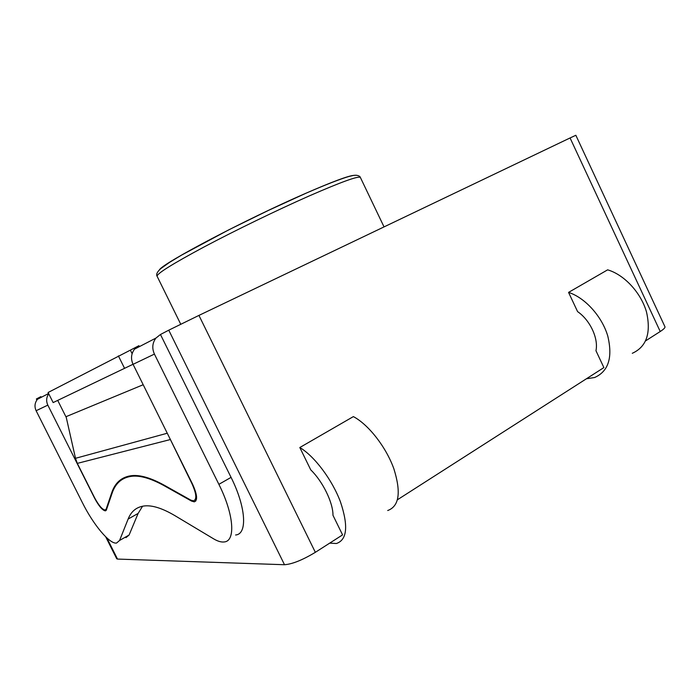 <?xml version="1.0" encoding="UTF-8"?>
<svg xmlns="http://www.w3.org/2000/svg" width="700" height="700" viewBox="0 0 700 700"><rect width="100%" height="100%" fill="white"/><g stroke="black" fill="none" stroke-linecap="round" stroke-linejoin="round"><path stroke-width="1.05" d="M586.416 378.77L594.597 377.527C608.519 371.35 612.903 357.499 607.758 335.965C601.895 316.251 584.946 297.631 568.558 292.399L577.587 311.623C590.004 320.023 598.649 338.467 595.954 350.7L603.881 367.588L397.504 499.721M632.293 353.299C646.538 346.841 651.262 333.043 646.485 311.92C640.946 292.6 624.155 274.627 607.635 269.841L568.558 292.399M329.7 543.13L336.394 543.515C347.148 539.884 348.504 526.024 340.48 501.935C332.132 479.623 314.51 456.26 299.81 447.519L310.748 469.866C322.674 481.294 333.174 502.793 332.973 515.288L342.571 534.887L315.35 552.317L198.94 315.402L168.761 330.181L284.506 564.725C292.285 564.156 302.566 560.026 315.35 552.317M387.704 510.528C399.219 506.31 401.275 492.398 393.864 468.781C386.05 446.967 368.506 424.585 353.369 416.605L299.81 447.519M37.266 399.507L36.873 398.72L40.88 396.629L37.45 399.28C34.729 402.806 34.291 406.621 36.12 410.725L82.355 502.582C93.328 524.685 109.515 544.215 116.524 543.069L119.569 540.47L128.126 519.059C131.189 511.245 136.64 506.87 144.48 505.934C152.338 505.085 162.461 508.314 174.869 515.62L213.692 538.878C217.674 541.249 221.121 542.281 224.044 541.966C235.821 541.433 234.054 514.483 218.881 484.339L154.42 354.095C151.847 348.267 152.346 342.93 155.925 338.082L160.466 334.495L231.061 477.374C246.12 507.334 247.581 534.293 235.585 534.992M57.706 400.391L66.272 417.463M167.274 433.23L75.504 458.308L66.089 416.658L143.194 384.729M133.035 364.262L53.148 402.579L48.09 392.499L130.349 350.149L132.116 353.701M118.379 355.88L124.582 368.375M130.349 350.149L138.906 345.695L139.37 346.631M36.873 398.72L36.383 398.991L36.89 400.006M160.466 334.495L168.761 330.181M198.94 315.402L570.071 137.952L660.222 331.52C663.705 329.254 665.28 327.661 664.947 326.743L575.846 135.275L570.071 137.952M142.581 506.205L138.119 513.433L129.097 535.028L125.947 537.67M94.728 498.024L94.561 498.12C98.805 506.065 102.401 510.317 105.35 510.869L106.4 509.915L112.009 493.465C115.439 483.088 122.168 477.347 132.195 476.219C140.586 475.414 151.261 478.59 164.211 485.739L164.692 485.476M192.159 500.719L191.529 501.077L164.211 485.739M191.529 501.077L194.276 501.847C197.829 500.448 197.269 494.567 192.579 484.216L133.061 364.324L154.42 354.095M138.906 345.695L134.549 349.125C131.11 353.736 130.62 358.803 133.061 364.324M40.88 396.629L41.23 397.329M94.561 498.12L47.828 405.125C46.016 401.135 46.322 397.364 48.738 393.785M128.59 476.131L127.741 477.006M105.7 536.821L116.734 558.766L117.513 559.072L284.506 564.725M192.106 483.254L191.826 483.411C196.472 493.666 197.024 499.485 193.506 500.876L190.803 500.115L164.15 485.17C151.13 477.995 140.403 474.81 131.959 475.624C121.844 476.752 115.062 482.545 111.624 493.019L112.297 492.642M106.794 508.751L106.155 509.11L111.624 493.019M191.826 483.411L168.446 435.592M106.155 509.11L105.114 510.055C102.191 509.504 98.63 505.304 94.43 497.429L77.315 463.383L170.082 439.618M75.504 458.308L77.315 463.383M645.61 340.865L660.222 331.52M309.059 196.009C341.714 181.764 358.829 175.604 360.404 177.511C360.071 176.304 358.636 175.551 356.09 175.245C354.209 175.42 355.652 174.834 348.679 176.531C339.605 179.252 325.334 184.835 305.882 193.279L268.363 210.438L228.882 229.784L181.641 255.071L169.575 262.36L160.685 268.678C157.176 271.889 155.977 274.409 157.089 276.238C156.782 273.691 172.489 263.9 204.225 246.873C235.165 230.457 277.217 210.053 309.059 196.009M353.868 175.385C348.381 175.752 332.238 181.773 305.445 193.445C246.164 219.222 162.873 263.148 159.46 269.789M128.126 519.059L138.119 513.433M119.569 540.47L129.097 535.028M218.881 484.339L231.061 477.374M36.12 410.725L47.828 405.125M117.513 559.072L106.89 537.941M384.037 226.896L360.404 177.511M180.731 324.214L157.089 276.238M132.195 476.219L133.464 475.528M194.276 501.847L195.834 500.955M105.35 510.869L106.129 510.44M37.45 399.28L48.597 393.523M134.549 349.125L155.925 338.082M196.516 499.153L195.046 499.992M106.636 509.215L105.884 509.635"/></g></svg>
